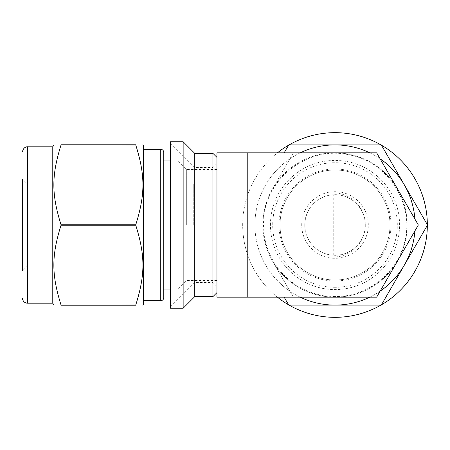 <?xml version="1.0" encoding="UTF-8"?>
<svg xmlns="http://www.w3.org/2000/svg" width="450" height="450" viewBox="0 0 450 450"><rect width="100%" height="100%" fill="white"/><g stroke="black" fill="none" stroke-linecap="round" stroke-linejoin="round"><path stroke-width="0.34" stroke-dasharray="2.25 1.69" d="M135.754 305.021L61.037 305.224L135.754 305.021C145.316 274.534 145.316 255.69 135.754 225.203L61.037 225.203C51.474 255.69 51.474 274.534 61.037 305.021M61.037 144.979C51.474 175.466 51.474 194.31 61.037 224.797L135.754 224.797C145.316 194.31 145.316 175.466 135.754 144.979L61.037 144.776L135.754 144.979M170.533 308.25L170.533 141.75M170.533 225L170.533 143.769L170.533 225M143.589 303.936L143.589 146.064M135.754 225.203L135.754 224.797M61.037 225.203L61.037 224.797M194.243 225L194.243 167.484L194.243 225M212.912 296.646L212.912 153.354M183.144 308.25L183.144 141.75M194.749 296.646L194.749 153.354M216.951 297.152L216.951 152.848M186.677 225L186.677 169.498L186.677 225M178.099 225L178.099 160.926L178.099 225M193.742 225L193.742 183.932L193.742 225M27.293 225L27.293 183.932L27.293 225M22.5 225L22.5 179.139L22.5 225M193.742 266.068L27.293 266.068L22.5 270.861L22.5 179.139L27.293 183.932L193.742 183.932M52.774 303.204L52.774 146.796M143.589 225L143.589 149.316L143.589 225M163.772 289.074L163.772 160.926L163.772 289.074M304.74 225C305.364 206.662 318.988 195.514 333.248 194.777C350.044 193.326 365.811 208.294 365.287 225C365.811 241.706 350.044 256.674 333.248 255.223C318.988 254.486 305.364 243.338 304.74 225A30.274 30.274 0 0 1 350.151 198.782A30.274 30.274 0 0 1 350.151 251.218A30.274 30.274 0 0 1 304.74 225M272.531 261.073L293.355 297.152L335.014 297.152A72.152 72.152 0 0 1 272.531 261.073L293.355 297.152L247.224 297.152L247.224 261.073L247.224 297.152L247.224 261.073L272.531 261.073C266.158 249.896 262.935 237.87 262.862 225A72.152 72.152 0 0 1 371.087 162.518A72.152 72.152 0 0 1 371.087 287.483A72.152 72.152 0 0 1 262.862 225C262.935 212.13 266.158 200.104 272.531 188.927A72.152 72.152 0 0 1 335.014 152.848L293.355 152.848L272.531 188.927L293.355 152.848L247.224 152.848L247.224 261.073M397.496 261.073A72.152 72.152 0 0 1 335.014 297.152L376.667 297.152L418.326 225L376.667 152.848L335.014 152.848A72.152 72.152 0 0 1 397.496 261.073M284.153 152.848L288.726 144.928A92.486 92.486 0 0 1 288.81 144.877L381.212 144.877A92.486 92.486 0 0 1 381.302 144.928L427.5 224.949A92.486 92.486 0 0 1 427.5 225.051L381.302 305.072A92.486 92.486 0 0 1 381.212 305.123L288.81 305.123A92.486 92.486 0 0 1 288.726 305.072L284.153 297.152M300.229 297.152A80.094 80.094 0 0 1 254.914 225A80.094 80.094 0 0 1 375.058 155.632A80.094 80.094 0 0 1 375.058 294.368A80.094 80.094 0 0 1 254.914 225A80.094 80.094 0 0 1 300.229 152.848M279.006 225A56.002 56.002 0 0 1 363.015 176.501A56.002 56.002 0 0 1 363.015 273.499A56.002 56.002 0 0 1 279.006 225M270.433 225A64.581 64.581 0 0 1 367.301 169.071A64.581 64.581 0 0 1 367.301 280.929A64.581 64.581 0 0 1 270.433 225A64.581 64.581 0 0 1 367.301 169.071A64.581 64.581 0 0 1 367.301 280.929A64.581 64.581 0 0 1 270.433 225M301.714 225A33.3 33.3 0 0 1 351.664 196.161A33.3 33.3 0 0 1 351.664 253.839A33.3 33.3 0 0 1 301.714 225M280.018 225A54.996 54.996 0 0 1 362.509 177.373A54.996 54.996 0 0 1 362.509 272.627A54.996 54.996 0 0 1 280.018 225A54.996 54.996 0 0 1 362.509 177.373A54.996 54.996 0 0 1 362.509 272.627A54.996 54.996 0 0 1 280.018 225A54.996 54.996 0 0 1 335.014 170.004A54.996 54.996 0 0 1 390.009 225A54.996 54.996 0 0 1 335.014 279.996A54.996 54.996 0 0 1 280.018 225A54.996 54.996 0 0 1 362.509 177.373A54.996 54.996 0 0 1 362.509 272.627A54.996 54.996 0 0 1 280.018 225M369.793 152.848A80.094 80.094 0 0 1 380.104 158.805M414.889 219.049A80.094 80.094 0 0 1 414.889 230.951M380.104 291.195A80.094 80.094 0 0 1 369.793 297.152M277.397 297.152A92.334 92.334 0 0 1 277.397 152.848M288.568 145.198A92.334 92.334 0 0 1 289.125 144.877M380.902 144.877A92.334 92.334 0 0 1 381.454 145.198M427.343 224.679A92.334 92.334 0 0 1 427.343 225.321M381.454 304.802A92.334 92.334 0 0 1 380.902 305.123M289.125 305.123A92.334 92.334 0 0 1 288.568 304.802M242.679 225A92.334 92.334 0 0 1 381.178 145.041A92.334 92.334 0 0 1 381.178 304.959A92.334 92.334 0 0 1 242.679 225M335.014 287.314A62.314 62.314 0 0 1 281.048 193.843A62.314 62.314 0 0 1 388.974 193.843A62.314 62.314 0 0 1 335.014 287.314M27.546 303.204L27.546 146.796M160.746 300.684L160.746 149.316M333.248 255.223L333.248 194.777M247.224 188.927L272.531 188.927M170.533 306.231L194.243 282.516L212.912 282.516L216.951 286.554M170.533 143.769L194.243 167.484L212.912 167.484L216.951 163.446M216.951 169.498L186.677 169.498L178.099 160.926L170.533 160.926M216.951 280.502L186.677 280.502L178.099 289.074L170.533 289.074M193.742 257.04L333.248 257.04A32.04 32.04 0 0 0 365.287 225A32.04 32.04 0 0 0 333.248 192.96L193.742 192.96M335.014 296.544C316.226 296.297 299.902 289.834 286.037 277.155C270.141 261.608 262.665 242.724 263.61 220.506C264.943 178.942 307.828 145.682 348.418 154.721C389.902 161.724 416.137 207.557 403.718 244.963C395.533 274.877 366.024 297.034 335.014 296.544"/><path stroke-width="0.67" d="M61.037 305.021C51.474 274.534 51.474 255.69 61.037 225.203L135.754 225.203C145.316 255.69 145.316 274.534 135.754 305.021L61.037 305.224C51.474 305.224 51.474 305.224 61.037 305.224C51.474 305.224 51.474 305.224 61.037 305.224L135.754 305.224C145.316 305.224 145.316 305.224 135.754 305.224C145.316 305.224 145.316 305.224 135.754 305.224L135.754 305.021M135.754 144.979L135.754 144.776C145.316 144.776 145.316 144.776 135.754 144.776C145.316 144.776 145.316 144.776 135.754 144.776L61.037 144.776C51.474 144.776 51.474 144.776 61.037 144.776C51.474 144.776 51.474 144.776 61.037 144.776L135.754 144.979C145.316 175.466 145.316 194.31 135.754 224.797L61.037 224.797C51.474 194.31 51.474 175.466 61.037 144.979M170.533 141.75L170.533 308.25L183.144 308.25L183.144 141.75L170.533 141.75M142.847 144.776L143.589 146.064L143.589 303.936L142.847 305.224M135.754 224.797L135.754 225.203M183.144 141.75L194.749 153.354L194.749 296.646L183.144 308.25M194.749 153.354L212.912 153.354L212.912 296.646L194.749 296.646M22.5 179.139L22.5 270.861M22.5 151.841C23.198 146.908 27.321 146.559 27.546 146.796L27.546 303.204A5.046 5.046 0 0 1 22.5 298.159M27.546 146.796L52.774 146.796L52.774 303.204L53.938 305.224M61.037 224.797L61.037 225.203M163.772 289.074L163.772 152.347L163.772 297.652L163.772 289.074L170.533 289.074M163.772 297.652A3.026 3.026 0 0 1 160.746 300.684L160.746 149.316C162.568 149.479 163.575 150.491 163.772 152.347M418.326 225L376.667 152.848L335.014 152.848L335.014 225L418.326 225L376.667 297.152L247.224 297.152L247.224 225L335.014 225L335.014 297.152M247.224 297.152L216.951 297.152L216.951 152.848L335.014 152.848M247.224 152.848L247.224 225M284.153 297.152L288.726 305.072A92.486 92.486 0 0 0 288.81 305.123L381.212 305.123A92.486 92.486 0 0 0 381.302 305.072L427.5 225.051A92.486 92.486 0 0 0 427.5 224.949L381.302 144.928A92.486 92.486 0 0 0 381.212 144.877L288.81 144.877A92.486 92.486 0 0 0 288.726 144.928L284.153 152.848M300.229 152.848A80.094 80.094 0 0 1 369.793 152.848M380.104 158.805A80.094 80.094 0 0 1 414.889 219.049M414.889 230.951A80.094 80.094 0 0 1 380.104 291.195M369.793 297.152A80.094 80.094 0 0 1 300.229 297.152M277.397 152.848A92.334 92.334 0 0 1 288.568 145.198M289.125 144.877A92.334 92.334 0 0 1 380.902 144.877M381.454 145.198A92.334 92.334 0 0 1 427.343 224.679M427.343 225.321A92.334 92.334 0 0 1 381.454 304.802M380.902 305.123A92.334 92.334 0 0 1 289.125 305.123M288.568 304.802A92.334 92.334 0 0 1 277.397 297.152M216.951 157.393L212.912 153.354M216.951 292.607L212.912 296.646M27.546 303.204L52.774 303.204M52.774 146.796L53.938 144.776M143.589 300.684L160.746 300.684M143.589 149.316L160.746 149.316M163.772 160.926L170.533 160.926"/></g></svg>
